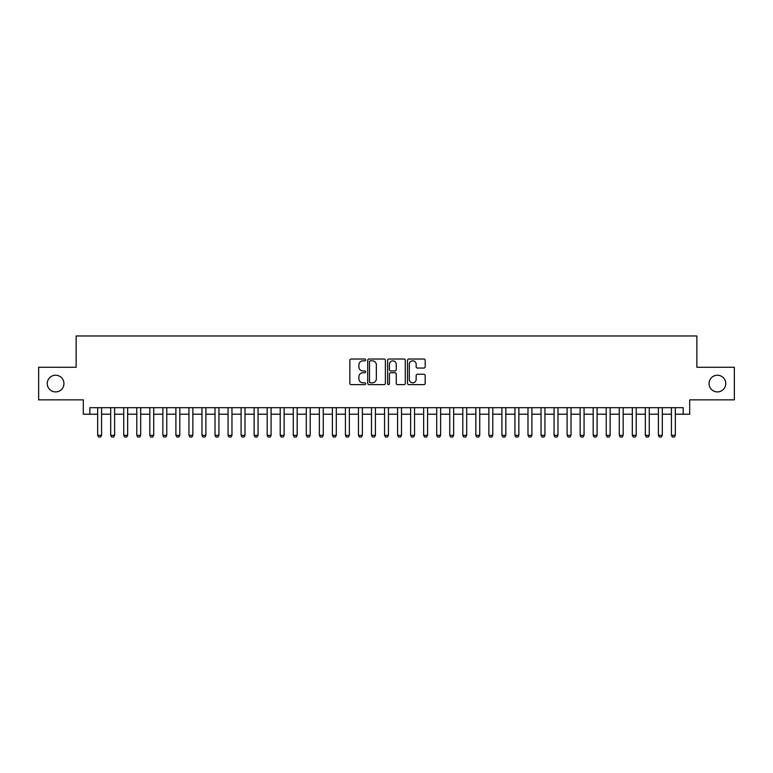 <?xml version="1.0" encoding="UTF-8"?>
<svg xmlns="http://www.w3.org/2000/svg" width="773" height="773" viewBox="0 0 773 773"><rect width="100%" height="100%" fill="white"/><g stroke="black" fill="none" stroke-linecap="round" stroke-linejoin="round"><path stroke-width="1.16" d="M365.639 359.928A0.899 0.899 0 0 0 364.74 359.03L351.145 359.03A1.275 1.275 0 0 0 349.86 360.305L349.86 383.35A1.275 1.275 0 0 0 351.145 384.625L364.74 384.625A0.899 0.899 0 0 0 365.639 383.737A0.899 0.899 0 0 0 364.74 382.838L362.981 382.838A4.097 4.097 0 0 1 358.885 378.741L358.885 376.818A4.097 4.097 0 0 1 362.981 372.721L364.74 372.721A0.899 0.899 0 0 0 365.639 371.832A0.899 0.899 0 0 0 364.74 370.934L362.981 370.934A4.097 4.097 0 0 1 358.885 366.837L358.885 364.914A4.097 4.097 0 0 1 362.981 360.817L364.74 360.817A0.899 0.899 0 0 0 365.639 359.928M709.054 383.563A8.348 8.348 0 0 0 717.402 391.911A8.348 8.348 0 0 0 725.741 383.563A8.348 8.348 0 0 0 717.402 375.224A8.348 8.348 0 0 0 709.054 383.563M47.259 383.563A8.348 8.348 0 0 0 55.598 391.911A8.348 8.348 0 0 0 63.946 383.563A8.348 8.348 0 0 0 55.598 375.224A8.348 8.348 0 0 0 47.259 383.563M423.904 368.054A1.275 1.275 0 0 0 425.189 366.769L425.189 360.305A1.275 1.275 0 0 0 423.904 359.03L408.801 359.03A1.275 1.275 0 0 0 407.526 360.305L407.526 383.35A1.275 1.275 0 0 0 408.801 384.625L423.904 384.625A1.275 1.275 0 0 0 425.189 383.35L425.189 375.543A1.275 1.275 0 0 0 423.904 374.258L417.439 374.258A1.275 1.275 0 0 0 416.164 375.543L416.164 379.417A3.421 3.421 0 0 1 412.743 382.838A3.421 3.421 0 0 1 409.313 379.417L409.313 364.247A3.421 3.421 0 0 1 412.743 360.817A3.421 3.421 0 0 1 416.164 364.247L416.164 366.769A1.275 1.275 0 0 0 417.439 368.054L423.904 368.054M89.832 414.212L89.832 407.69L683.168 407.69L683.168 414.212L689.69 414.212L689.69 399.863L734.35 399.863L734.35 367.262L696.86 367.262L696.86 335.965L76.141 335.965L76.141 367.262L38.65 367.262L38.65 399.863L83.31 399.863L83.31 414.212L97.659 414.212M385.379 360.305A1.275 1.275 0 0 0 384.104 359.03L368.992 359.03A1.275 1.275 0 0 0 367.716 360.305L367.716 383.35A1.275 1.275 0 0 0 368.992 384.625L384.104 384.625A1.275 1.275 0 0 0 385.379 383.35L385.379 360.305M388.896 359.03L404.008 359.03A1.275 1.275 0 0 1 405.284 360.305L405.284 383.35A1.275 1.275 0 0 1 404.008 384.625L397.544 384.625A1.275 1.275 0 0 1 396.259 383.35L396.259 374.006A1.275 1.275 0 0 0 394.984 372.721L390.694 372.721A1.275 1.275 0 0 0 389.408 374.006L389.408 383.737A0.899 0.899 0 0 1 388.519 384.625A0.899 0.899 0 0 1 387.621 383.737L387.621 360.305A1.275 1.275 0 0 1 388.896 359.03M101.572 414.212L110.694 414.212M114.607 414.212L123.738 414.212M127.651 414.212L136.782 414.212M140.686 414.212L149.817 414.212M153.73 414.212L162.861 414.212M166.775 414.212L175.896 414.212M179.809 414.212L188.941 414.212M192.854 414.212L201.975 414.212M205.889 414.212L215.02 414.212M218.933 414.212L228.064 414.212M231.968 414.212L241.099 414.212M245.012 414.212L254.143 414.212M258.056 414.212L267.178 414.212M271.091 414.212L280.222 414.212M284.135 414.212L293.267 414.212M297.17 414.212L306.301 414.212M310.215 414.212L319.346 414.212M323.259 414.212L332.38 414.212M336.294 414.212L345.425 414.212M349.338 414.212L358.459 414.212M362.373 414.212L371.504 414.212M375.417 414.212L384.548 414.212M388.452 414.212L397.583 414.212M401.496 414.212L410.627 414.212M414.541 414.212L423.662 414.212M427.575 414.212L436.706 414.212M440.62 414.212L449.741 414.212M453.654 414.212L462.785 414.212M466.699 414.212L475.83 414.212M479.733 414.212L488.865 414.212M492.778 414.212L501.909 414.212M505.822 414.212L514.944 414.212M518.857 414.212L527.988 414.212M531.901 414.212L541.032 414.212M544.936 414.212L554.067 414.212M557.98 414.212L567.111 414.212M571.025 414.212L580.146 414.212M584.059 414.212L593.191 414.212M597.104 414.212L606.225 414.212M610.139 414.212L619.27 414.212M623.183 414.212L632.314 414.212M636.218 414.212L645.349 414.212M649.262 414.212L658.393 414.212M662.306 414.212L671.428 414.212M675.341 414.212L683.168 414.212M370.402 360.817A0.899 0.899 0 0 0 369.504 361.716L369.504 381.939A0.899 0.899 0 0 0 370.402 382.838L372.257 382.838A4.097 4.097 0 0 0 376.354 378.741L376.354 364.914A4.097 4.097 0 0 0 372.257 360.817L370.402 360.817M396.259 364.305A3.421 3.421 0 0 0 392.839 360.885A3.421 3.421 0 0 0 389.408 364.305L389.408 369.658A1.275 1.275 0 0 0 390.694 370.934L394.984 370.934A1.275 1.275 0 0 0 396.259 369.658L396.259 364.305M101.572 407.69L101.572 435.334L100.587 437.035L98.635 437.035L97.659 435.334L97.659 407.69M97.659 435.334L101.572 435.334M114.607 407.69L114.607 435.334L113.631 437.035L111.679 437.035L110.694 435.334L110.694 407.69M110.694 435.334L114.607 435.334M127.651 407.69L127.651 435.334L126.675 437.035L124.714 437.035L123.738 435.334L123.738 407.69M123.738 435.334L127.651 435.334M140.686 407.69L140.686 435.334L139.71 437.035L137.758 437.035L136.782 435.334L136.782 407.69M136.782 435.334L140.686 435.334M153.73 407.69L153.73 435.334L152.754 437.035L150.793 437.035L149.817 435.334L149.817 407.69M149.817 435.334L153.73 435.334M166.775 407.69L166.775 435.334L165.789 437.035L163.837 437.035L162.861 435.334L162.861 407.69M162.861 435.334L166.775 435.334M179.809 407.69L179.809 435.334L178.834 437.035L176.882 437.035L175.896 435.334L175.896 407.69M175.896 435.334L179.809 435.334M192.854 407.69L192.854 435.334L191.878 437.035L189.916 437.035L188.941 435.334L188.941 407.69M188.941 435.334L192.854 435.334M205.889 407.69L205.889 435.334L204.913 437.035L202.961 437.035L201.975 435.334L201.975 407.69M201.975 435.334L205.889 435.334M218.933 407.69L218.933 435.334L217.957 437.035L215.996 437.035L215.02 435.334L215.02 407.69M215.02 435.334L218.933 435.334M231.968 407.69L231.968 435.334L230.992 437.035L229.04 437.035L228.064 435.334L228.064 407.69M228.064 435.334L231.968 435.334M245.012 407.69L245.012 435.334L244.036 437.035L242.075 437.035L241.099 435.334L241.099 407.69M241.099 435.334L245.012 435.334M258.056 407.69L258.056 435.334L257.071 437.035L255.119 437.035L254.143 435.334L254.143 407.69M254.143 435.334L258.056 435.334M271.091 407.69L271.091 435.334L270.115 437.035L268.163 437.035L267.178 435.334L267.178 407.69M267.178 435.334L271.091 435.334M284.135 407.69L284.135 435.334L283.16 437.035L281.198 437.035L280.222 435.334L280.222 407.69M280.222 435.334L284.135 435.334M297.17 407.69L297.17 435.334L296.194 437.035L294.242 437.035L293.267 435.334L293.267 407.69M293.267 435.334L297.17 435.334M310.215 407.69L310.215 435.334L309.239 437.035L307.277 437.035L306.301 435.334L306.301 407.69M306.301 435.334L310.215 435.334M323.259 407.69L323.259 435.334L322.273 437.035L320.322 437.035L319.346 435.334L319.346 407.69M319.346 435.334L323.259 435.334M336.294 407.69L336.294 435.334L335.318 437.035L333.356 437.035L332.38 435.334L332.38 407.69M332.38 435.334L336.294 435.334M349.338 407.69L349.338 435.334L348.352 437.035L346.401 437.035L345.425 435.334L345.425 407.69M345.425 435.334L349.338 435.334M362.373 407.69L362.373 435.334L361.397 437.035L359.445 437.035L358.459 435.334L358.459 407.69M358.459 435.334L362.373 435.334M375.417 407.69L375.417 435.334L374.441 437.035L372.48 437.035L371.504 435.334L371.504 407.69M371.504 435.334L375.417 435.334M388.452 407.69L388.452 435.334L387.476 437.035L385.524 437.035L384.548 435.334L384.548 407.69M384.548 435.334L388.452 435.334M401.496 407.69L401.496 435.334L400.52 437.035L398.559 437.035L397.583 435.334L397.583 407.69M397.583 435.334L401.496 435.334M414.541 407.69L414.541 435.334L413.555 437.035L411.603 437.035L410.627 435.334L410.627 407.69M410.627 435.334L414.541 435.334M427.575 407.69L427.575 435.334L426.599 437.035L424.648 437.035L423.662 435.334L423.662 407.69M423.662 435.334L427.575 435.334M440.62 407.69L440.62 435.334L439.644 437.035L437.682 437.035L436.706 435.334L436.706 407.69M436.706 435.334L440.62 435.334M453.654 407.69L453.654 435.334L452.678 437.035L450.727 437.035L449.741 435.334L449.741 407.69M449.741 435.334L453.654 435.334M466.699 407.69L466.699 435.334L465.723 437.035L463.761 437.035L462.785 435.334L462.785 407.69M462.785 435.334L466.699 435.334M479.733 407.69L479.733 435.334L478.758 437.035L476.806 437.035L475.83 435.334L475.83 407.69M475.83 435.334L479.733 435.334M492.778 407.69L492.778 435.334L491.802 437.035L489.84 437.035L488.865 435.334L488.865 407.69M488.865 435.334L492.778 435.334M505.822 407.69L505.822 435.334L504.837 437.035L502.885 437.035L501.909 435.334L501.909 407.69M501.909 435.334L505.822 435.334M518.857 407.69L518.857 435.334L517.881 437.035L515.929 437.035L514.944 435.334L514.944 407.69M514.944 435.334L518.857 435.334M531.901 407.69L531.901 435.334L530.925 437.035L528.964 437.035L527.988 435.334L527.988 407.69M527.988 435.334L531.901 435.334M544.936 407.69L544.936 435.334L543.96 437.035L542.008 437.035L541.032 435.334L541.032 407.69M541.032 435.334L544.936 435.334M557.98 407.69L557.98 435.334L557.004 437.035L555.043 437.035L554.067 435.334L554.067 407.69M554.067 435.334L557.98 435.334M571.025 407.69L571.025 435.334L570.039 437.035L568.087 437.035L567.111 435.334L567.111 407.69M567.111 435.334L571.025 435.334M584.059 407.69L584.059 435.334L583.084 437.035L581.122 437.035L580.146 435.334L580.146 407.69M580.146 435.334L584.059 435.334M597.104 407.69L597.104 435.334L596.118 437.035L594.166 437.035L593.191 435.334L593.191 407.69M593.191 435.334L597.104 435.334M610.139 407.69L610.139 435.334L609.163 437.035L607.211 437.035L606.225 435.334L606.225 407.69M606.225 435.334L610.139 435.334M623.183 407.69L623.183 435.334L622.207 437.035L620.246 437.035L619.27 435.334L619.27 407.69M619.27 435.334L623.183 435.334M636.218 407.69L636.218 435.334L635.242 437.035L633.29 437.035L632.314 435.334L632.314 407.69M632.314 435.334L636.218 435.334M649.262 407.69L649.262 435.334L648.286 437.035L646.325 437.035L645.349 435.334L645.349 407.69M645.349 435.334L649.262 435.334M662.306 407.69L662.306 435.334L661.321 437.035L659.369 437.035L658.393 435.334L658.393 407.69M658.393 435.334L662.306 435.334M675.341 407.69L675.341 435.334L674.365 437.035L672.413 437.035L671.428 435.334L671.428 407.69M671.428 435.334L675.341 435.334"/></g></svg>

